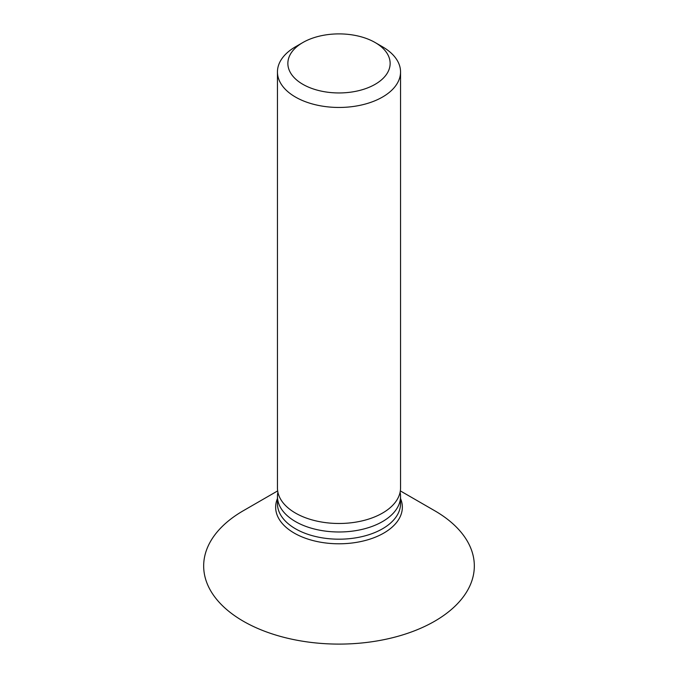 <?xml version="1.0" encoding="UTF-8"?>
<svg xmlns="http://www.w3.org/2000/svg" width="678" height="678" viewBox="0 0 678 678"><rect width="100%" height="100%" fill="white"/><g stroke="black" fill="none" stroke-linecap="round" stroke-linejoin="round"><path stroke-width="1.02" d="M277.455 71.927L277.455 487.957A61.545 35.536 0 0 0 295.481 513.077A61.545 35.536 0 0 0 362.552 520.78A61.545 35.536 0 0 0 400.545 487.957L400.545 71.927A61.545 35.536 180 0 1 362.552 104.751A61.545 35.536 180 0 1 295.481 97.056A61.545 35.536 180 0 1 277.455 71.927A61.545 35.536 180 0 1 295.481 46.799L302.837 42.545A51.138 29.527 180 0 1 375.163 42.545L375.163 42.545A51.138 29.527 180 0 1 375.163 84.301A51.138 29.527 180 0 1 302.837 84.301A51.138 29.527 180 0 1 302.837 42.545M382.519 46.799L375.163 42.545L382.519 46.799A61.545 35.536 180 0 1 400.545 71.927M277.895 492.203A61.545 35.536 0 0 0 277.455 496.457A61.545 35.536 0 0 0 295.481 521.577A61.545 35.536 0 0 0 362.552 529.281A61.545 35.536 0 0 0 400.545 496.457A61.545 35.536 0 0 0 400.105 492.203M277.666 490.897L243.309 510.729A135.32 78.123 0 0 0 243.317 621.217A135.32 78.123 0 0 0 434.683 621.217A135.32 78.123 0 0 0 434.691 510.729A135.32 78.123 0 0 0 434.683 510.729L400.334 490.897L434.691 510.729M277.455 496.457L277.455 503.661A61.545 35.536 0 0 0 295.481 528.781A61.545 35.536 0 0 0 362.552 536.484A61.545 35.536 0 0 0 400.545 503.661L400.545 496.457M400.545 498.55A63.351 36.578 180 0 1 370.052 539.095A63.351 36.578 180 0 1 294.201 533.077A63.351 36.578 180 0 1 277.455 498.55"/></g></svg>
